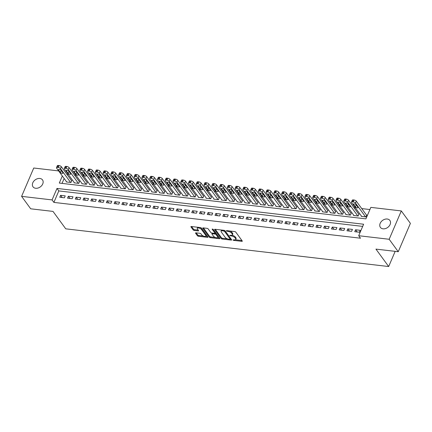 <?xml version="1.0" encoding="UTF-8"?>
<svg xmlns="http://www.w3.org/2000/svg" width="432" height="432" viewBox="0 0 432 432"><rect width="100%" height="100%" fill="white"/><g stroke="black" fill="none" stroke-linecap="round" stroke-linejoin="round"><path stroke-width="0.65" d="M232.945 239.987L233.728 240.392L241.823 241.337A0.902 0.378 -156.8 0 0 242.293 241.202A0.902 0.378 -156.8 0 0 242.228 240.937L235.802 232.141A0.902 0.378 -156.8 0 0 234.679 231.563L226.584 230.618L226.303 230.899L228.134 231.422A2.884 1.21 -156.8 0 1 231.714 233.275L232.249 234.004A2.884 1.21 -156.8 0 1 232.459 234.857A2.884 1.21 -156.8 0 1 230.953 235.283L229.624 235.44L231.455 235.969A2.884 1.21 -156.8 0 1 235.035 237.816L235.57 238.55A2.884 1.21 -156.8 0 1 235.78 239.404A2.884 1.21 -156.8 0 1 234.274 239.83L232.945 239.987M39.868 178.465A5.875 4.352 143.8 0 1 42.509 179.901A5.875 4.352 143.8 0 1 41.758 185.533A5.875 4.352 143.8 0 1 35.662 188.266A5.875 4.352 143.8 0 1 33.021 186.835A5.875 4.352 143.8 0 1 33.772 181.197A5.875 4.352 143.8 0 1 39.868 178.465M387.245 219.019A5.875 4.352 143.8 0 1 389.885 220.455A5.875 4.352 143.8 0 1 389.135 226.093A5.875 4.352 143.8 0 1 383.038 228.825A5.875 4.352 143.8 0 1 380.398 227.389A5.875 4.352 143.8 0 1 381.148 221.751A5.875 4.352 143.8 0 1 387.245 219.019M195.988 232.832A0.902 0.378 -156.8 0 0 195.518 232.967A0.902 0.378 -156.8 0 0 195.583 233.231L197.386 235.699A0.902 0.378 -156.8 0 0 198.504 236.277L207.495 237.33A0.902 0.378 -156.8 0 0 207.965 237.195A0.902 0.378 -156.8 0 0 207.9 236.93L201.474 228.134A0.902 0.378 -156.8 0 0 200.356 227.556L191.365 226.508A0.902 0.378 -156.8 0 0 190.89 226.638A0.902 0.378 -156.8 0 0 190.96 226.908L193.136 229.889A0.902 0.378 -156.8 0 0 194.254 230.467L198.104 230.915A0.902 0.378 -156.8 0 0 198.574 230.78A0.902 0.378 -156.8 0 0 198.509 230.515L197.429 229.036A2.408 1.01 -156.8 0 1 197.251 228.323A2.408 1.01 -156.8 0 1 199.174 228.101A2.408 1.01 -156.8 0 1 201.506 229.511L205.735 235.3A2.408 1.01 -156.8 0 1 205.913 236.012A2.408 1.01 -156.8 0 1 203.99 236.239A2.408 1.01 -156.8 0 1 201.658 234.824L200.956 233.863A0.902 0.378 -156.8 0 0 199.838 233.285L195.988 232.832M62.327 175.981L59.292 183.065L365.915 218.862L370.84 207.376L401.306 210.929L410.4 223.376L398.255 251.716L375.937 249.107L388.67 266.533L65.745 228.83L53.012 211.41L30.694 208.802L21.6 196.355L33.745 168.016L58.633 170.921M398.255 251.716L389.162 239.269L358.69 235.715L363.614 224.224L56.992 188.428L52.067 199.913L21.6 196.355M362.686 226.395L58.811 190.917L53.887 202.403L360.509 238.205L358.69 235.715M53.887 202.403L52.067 199.913M221.081 238.469A0.902 0.378 -156.8 0 0 222.199 239.047L231.19 240.095A0.902 0.378 -156.8 0 0 231.665 239.96A0.902 0.378 -156.8 0 0 231.595 239.695L225.169 230.899A0.902 0.378 -156.8 0 0 224.051 230.321L215.06 229.273A0.902 0.378 -156.8 0 0 214.591 229.408A0.902 0.378 -156.8 0 0 214.655 229.673L221.081 238.469L221.411 237.703A0.902 0.378 -156.8 0 0 222.529 238.28L227.426 238.853M219.343 238.712L210.352 237.665A0.902 0.378 -156.8 0 1 209.234 237.087L202.808 228.29A0.902 0.378 -156.8 0 1 202.743 228.026A0.902 0.378 -156.8 0 1 203.213 227.891L207.058 228.339A0.902 0.378 -156.8 0 1 208.181 228.917L210.784 232.486A0.902 0.378 -156.8 0 0 211.907 233.059L214.456 233.361A0.902 0.378 -156.8 0 0 214.925 233.226A0.902 0.378 -156.8 0 0 214.861 232.961L212.15 229.246L213.214 229.37L219.748 238.313A0.902 0.378 -156.8 0 1 219.818 238.577A0.902 0.378 -156.8 0 1 219.343 238.712L219.602 238.113M66.458 181.634L66.328 181.942L70.983 182.482L71.804 180.571L71.415 180.522M74.218 182.542L74.088 182.844L78.748 183.389L79.569 181.478L79.18 181.429M81.983 183.449L81.853 183.751L86.508 184.297L87.329 182.38L86.94 182.336M89.743 184.351L89.613 184.658L94.273 185.204L95.094 183.287L94.705 183.244M97.508 185.258L97.378 185.566L102.033 186.111L102.854 184.194L102.465 184.151M105.268 186.165L105.138 186.473L109.798 187.013L110.619 185.101L110.23 185.053M113.033 187.072L112.903 187.38L117.558 187.92L118.379 186.008L117.99 185.96M120.798 187.979L120.663 188.282L125.323 188.827L126.144 186.916L125.755 186.867M128.558 188.887L128.428 189.189L133.083 189.734L133.904 187.817L133.515 187.774M136.323 189.788L136.188 190.096L140.848 190.642L141.669 188.725L141.28 188.681M144.083 190.696L143.953 191.003L148.608 191.549L149.429 189.632L149.04 189.589M151.848 191.603L151.713 191.911L156.373 192.451L157.194 190.539L156.805 190.49M159.608 192.51L159.478 192.818L164.133 193.358L164.954 191.446L164.565 191.398M167.373 193.417L167.238 193.72L171.898 194.265L172.719 192.348L172.33 192.305M175.133 194.324L175.003 194.627L179.658 195.172L180.479 193.255L180.09 193.212M182.898 195.226L182.763 195.534L187.423 196.079L188.244 194.162L187.855 194.119M190.658 196.133L190.528 196.441L195.183 196.987L196.004 195.07L195.62 195.026M198.423 197.041L198.288 197.348L202.948 197.888L203.769 195.977L203.38 195.928M206.183 197.948L206.053 198.256L210.708 198.796L211.529 196.884L211.145 196.835M213.948 198.855L213.813 199.157L218.473 199.703L219.294 197.786L218.905 197.743M221.708 199.762L221.578 200.065L226.233 200.61L227.054 198.693L226.67 198.65M229.473 200.664L229.338 200.972L233.998 201.517L234.819 199.6L234.43 199.557M237.233 201.571L237.103 201.879L241.763 202.424L242.579 200.507L242.195 200.464M244.998 202.478L244.868 202.786L249.523 203.326L250.344 201.415L249.955 201.366M252.758 203.386L252.628 203.693L257.288 204.233L258.109 202.322L257.72 202.273M260.523 204.293L260.393 204.595L265.048 205.141L265.869 203.224L265.48 203.18M268.283 205.195L268.153 205.502L272.813 206.048L273.634 204.131L273.245 204.088M276.048 206.102L275.918 206.41L280.573 206.955L281.394 205.038L281.005 204.995M283.808 207.009L283.678 207.317L288.338 207.862L289.159 205.945L288.77 205.902M291.573 207.916L291.443 208.224L296.098 208.764L296.919 206.852L296.53 206.804M299.333 208.823L299.203 209.131L303.863 209.671L304.684 207.76L304.295 207.711M307.098 209.731L306.968 210.033L311.623 210.578L312.444 208.661L312.055 208.618M314.863 210.632L314.728 210.94L319.388 211.486L320.209 209.569L319.82 209.525M322.623 211.54L322.493 211.847L327.148 212.393L327.969 210.476L327.58 210.433M330.388 212.447L330.253 212.755L334.913 213.3L335.734 211.383L335.345 211.34M338.148 213.354L338.018 213.662L342.673 214.202L343.494 212.29L343.105 212.242M345.913 214.261L345.778 214.569L350.438 215.109L351.259 213.197L350.87 213.149M353.673 215.168L353.543 215.471L358.198 216.016L359.019 214.099L358.63 214.056M354.737 231.698L359.397 232.243L360.218 230.326L355.558 229.781L354.737 231.698M346.977 230.791L351.632 231.336L352.453 229.419L347.798 228.879L346.977 230.791M339.212 229.883L343.872 230.429L344.693 228.512L340.033 227.972L339.212 229.883M331.452 228.976L336.107 229.522L336.928 227.61L332.273 227.065L331.452 228.976M323.687 228.074L328.347 228.614L329.168 226.703L324.508 226.157L323.687 228.074M315.927 227.167L320.582 227.707L321.403 225.796L316.748 225.25L315.927 227.167M308.162 226.26L312.822 226.805L313.643 224.888L308.983 224.343L308.162 226.26M300.402 225.353L305.057 225.898L305.878 223.981L301.223 223.441L300.402 225.353M292.637 224.446L297.297 224.991L298.118 223.074L293.458 222.534L292.637 224.446M284.877 223.538L289.532 224.084L290.353 222.172L285.698 221.627L284.877 223.538M277.112 222.637L281.772 223.177L282.593 221.265L277.933 220.72L277.112 222.637M269.352 221.729L274.007 222.275L274.828 220.358L270.173 219.812L269.352 221.729M261.587 220.822L266.247 221.368L267.068 219.451L262.408 218.905L261.587 220.822M253.827 219.915L258.482 220.46L259.303 218.543L254.648 218.003L253.827 219.915M246.062 219.008L250.722 219.553L251.543 217.636L246.883 217.096L246.062 219.008M238.302 218.101L242.957 218.646L243.778 216.734L239.123 216.189L238.302 218.101M230.537 217.199L235.197 217.739L236.018 215.827L231.358 215.282L230.537 217.199M222.777 216.292L227.432 216.837L228.253 214.92L223.598 214.375L222.777 216.292M215.012 215.384L219.672 215.93L220.493 214.013L215.833 213.467L215.012 215.384M207.252 214.477L211.907 215.023L212.728 213.106L208.073 212.566L207.252 214.477M199.487 213.57L204.147 214.115L204.968 212.198L200.308 211.658L199.487 213.57M191.727 212.663L196.382 213.208L197.203 211.297L192.548 210.751L191.727 212.663M183.962 211.761L188.622 212.301L189.443 210.389L184.783 209.844L183.962 211.761M176.202 210.854L180.857 211.399L181.678 209.482L177.023 208.937L176.202 210.854M168.437 209.947L173.097 210.492L173.912 208.575L169.258 208.03L168.437 209.947M160.672 209.039L165.332 209.585L166.153 207.668L161.492 207.128L160.672 209.039M152.912 208.132L157.567 208.678L158.387 206.761L153.733 206.221L152.912 208.132M145.147 207.23L149.807 207.77L150.628 205.859L145.967 205.313L145.147 207.23M137.387 206.323L142.042 206.863L142.862 204.952L138.208 204.406L137.387 206.323M129.622 205.416L134.282 205.961L135.103 204.044L130.442 203.499L129.622 205.416M121.862 204.509L126.517 205.054L127.337 203.137L122.683 202.592L121.862 204.509M114.097 203.602L118.757 204.147L119.578 202.23L114.917 201.69L114.097 203.602M106.337 202.694L110.992 203.24L111.812 201.323L107.158 200.783L106.337 202.694M98.572 201.793L103.232 202.333L104.053 200.421L99.392 199.876L98.572 201.793M90.812 200.885L95.467 201.425L96.287 199.514L91.633 198.968L90.812 200.885M83.047 199.978L87.707 200.524L88.528 198.607L83.867 198.061L83.047 199.978M75.287 199.071L79.942 199.616L80.762 197.699L76.108 197.154L75.287 199.071M67.522 198.164L72.182 198.709L73.003 196.792L68.342 196.252L67.522 198.164M65.237 195.885L60.583 195.345L59.762 197.257L64.417 197.802L65.237 195.885M369.911 209.542L361.735 208.586M355.428 207.851L353.975 207.684M347.668 206.944L346.21 206.777M339.903 206.037L338.45 205.87M332.143 205.135L330.685 204.962M324.378 204.228L322.925 204.055M316.618 203.321L315.16 203.148M308.853 202.414L307.4 202.246M301.088 201.506L299.635 201.339M293.328 200.599L291.875 200.432M285.563 199.697L284.11 199.525M277.803 198.79L276.35 198.617M270.038 197.883L268.585 197.71M262.278 196.976L260.825 196.808M254.513 196.069L253.06 195.901M246.753 195.161L245.3 194.994M238.988 194.26L237.535 194.087M231.228 193.352L229.77 193.18M223.463 192.445L222.01 192.272M215.703 191.538L214.245 191.371M207.938 190.631L206.485 190.463M200.178 189.724L198.72 189.556M192.413 188.822L190.96 188.649M184.653 187.915L183.195 187.742M176.888 187.007L175.435 186.835M169.128 186.1L167.67 185.933M161.363 185.193L159.91 185.026M153.603 184.286L152.145 184.118M145.838 183.384L144.385 183.211M138.078 182.477L136.62 182.304M130.313 181.57L128.86 181.397M122.553 180.662L121.095 180.495M114.788 179.755L113.335 179.588M107.023 178.848L105.57 178.681M99.263 177.946L97.81 177.773M91.498 177.039L90.045 176.866M83.738 176.132L82.285 175.959M75.973 175.225L74.52 175.057M68.213 174.317L66.76 174.15M64.147 178.47L62.041 183.384M361.438 216.07L361.303 216.378L365.963 216.923L366.784 215.006L366.395 214.963M388.67 266.533L395.172 251.354M401.306 210.929L389.162 239.269M58.811 190.917L56.992 188.428M355.558 229.781L357.167 231.979M347.798 228.879L349.402 231.077M340.033 227.972L341.642 230.17M332.273 227.065L333.877 229.262M324.508 226.157L326.117 228.355M316.748 225.25L318.352 227.448M308.983 224.343L310.592 226.541M301.223 223.441L302.827 225.639M293.458 222.534L295.067 224.732M285.698 221.627L287.302 223.825M277.933 220.72L279.542 222.917M270.173 219.812L271.777 222.01M262.408 218.905L264.017 221.103M254.648 218.003L256.252 220.201M246.883 217.096L248.492 219.294M239.123 216.189L240.727 218.387M231.358 215.282L232.967 217.48M223.598 214.375L225.202 216.572M215.833 213.467L217.442 215.665M208.073 212.566L209.677 214.763M200.308 211.658L201.917 213.856M192.548 210.751L194.152 212.949M184.783 209.844L186.386 212.042M177.023 208.937L178.627 211.135M169.258 208.03L170.861 210.227M161.492 207.128L163.102 209.326M153.733 206.221L155.336 208.418M145.967 205.313L147.577 207.511M138.208 204.406L139.811 206.604M130.442 203.499L132.052 205.697M122.683 202.592L124.286 204.79M114.917 201.69L116.527 203.888M107.158 200.783L108.761 202.981M99.392 199.876L101.002 202.073M91.633 198.968L93.236 201.166M83.867 198.061L85.477 200.259M76.108 197.154L77.711 199.352M68.342 196.252L69.952 198.45M60.583 195.345L62.186 197.543M235.78 239.404L236.11 238.637A2.884 1.21 -156.8 0 0 235.899 237.784L235.57 238.55M231.979 235.229A2.884 1.21 -156.8 0 1 235.364 237.049L235.899 237.784M232.459 234.857L232.789 234.09A2.884 1.21 -156.8 0 0 232.578 233.242L232.249 234.004M229.781 230.99A2.884 1.21 -156.8 0 1 232.043 232.508L232.578 233.242M235.31 239.771L241.942 240.548M215.271 229.295L221.411 237.703M230.202 239.177L231.314 239.306M229.856 239.312L230.137 239.036L224.494 231.314L222.61 230.78A2.884 1.21 -156.8 0 0 221.103 231.206A2.884 1.21 -156.8 0 0 221.314 232.06L225.169 237.335A2.884 1.21 -156.8 0 0 228.749 239.182L229.856 239.312M230.186 239.22L230.515 238.453L230.137 239.036M224.899 230.65L230.467 238.27M221.897 230.072A2.884 1.21 -156.8 0 0 221.427 230.44L221.103 231.206M219.461 237.924L217.366 237.676M215.352 237.443L210.681 236.898L210.352 237.665M203.423 227.912L209.563 236.32A0.902 0.378 -156.8 0 0 210.681 236.898M212.657 233.15L212.404 233.744A0.902 0.378 -156.8 0 0 211.934 233.879A0.902 0.378 -156.8 0 0 211.999 234.144L213.489 236.185A2.408 1.01 -156.8 0 0 215.822 237.595A2.408 1.01 -156.8 0 0 217.744 237.373L218.074 236.606A2.408 1.01 -156.8 0 0 217.895 235.894L216.405 233.852A0.902 0.378 -156.8 0 0 215.287 233.28L214.925 233.237L215.255 232.459A0.902 0.378 -156.8 0 0 215.19 232.195L212.976 229.165M217.744 237.373A2.408 1.01 -156.8 0 0 217.566 236.66L216.076 234.619A0.902 0.378 -156.8 0 0 214.958 234.041L212.404 233.744M212.263 233.102A0.902 0.378 -156.8 0 0 212.263 233.113L211.934 233.879M205.913 236.012L206.242 235.246A2.408 1.01 -156.8 0 0 206.064 234.538L205.735 235.3M200.054 227.524A2.408 1.01 -156.8 0 1 201.83 228.744L206.064 234.538M197.91 227.27A2.408 1.01 -156.8 0 0 197.581 227.556L197.251 228.323M191.57 226.53L193.466 229.122A0.902 0.378 -156.8 0 0 194.584 229.7L198.223 230.121M196.198 232.859L197.716 234.938A0.902 0.378 -156.8 0 0 198.833 235.516L203.44 236.05M205.583 236.299L207.614 236.536M366.655 215.314L356.319 201.172A1.836 0.772 23.2 0 0 354.04 199.994L353.263 199.908A1.836 0.772 23.2 0 0 352.301 200.178L351.481 202.095A1.836 0.772 -156.8 0 0 351.616 202.635L361.692 216.427M351.481 202.095A1.836 0.772 -156.8 0 1 352.442 201.82L353.219 201.911A1.836 0.772 -156.8 0 1 355.498 203.089L365.575 216.875M355.876 204.552L356.189 204.984A1.469 0.616 -156.8 0 0 356.422 205.227M353.624 204.509L355.369 206.896A1.469 0.616 -156.8 0 0 356.789 207.76A1.469 0.616 -156.8 0 0 357.961 207.619A1.469 0.616 -156.8 0 0 357.853 207.187L356.108 204.8A1.469 0.616 -156.8 0 0 354.688 203.936A1.469 0.616 -156.8 0 0 353.516 204.077A1.469 0.616 -156.8 0 0 353.624 204.509L353.905 203.855M358.889 214.407L348.554 200.264A1.836 0.772 23.2 0 0 346.275 199.093L345.497 199.001A1.836 0.772 23.2 0 0 344.542 199.271L343.721 201.188A1.836 0.772 -156.8 0 0 343.856 201.728L353.932 215.519M343.721 201.188A1.836 0.772 -156.8 0 1 344.677 200.912L345.454 201.004A1.836 0.772 -156.8 0 1 347.733 202.181L357.809 215.973M348.116 203.645L348.43 204.077A1.469 0.616 -156.8 0 0 348.662 204.32M345.865 203.602L347.609 205.994A1.469 0.616 -156.8 0 0 349.029 206.852A1.469 0.616 -156.8 0 0 350.201 206.717A1.469 0.616 -156.8 0 0 350.093 206.28L348.349 203.893A1.469 0.616 -156.8 0 0 346.928 203.035A1.469 0.616 -156.8 0 0 345.757 203.17A1.469 0.616 -156.8 0 0 345.865 203.602L346.145 202.948M351.124 213.5L340.794 199.363A1.836 0.772 23.2 0 0 338.515 198.185L337.738 198.094A1.836 0.772 23.2 0 0 336.776 198.364L335.956 200.281A1.836 0.772 -156.8 0 0 336.091 200.821L346.167 214.612M335.956 200.281A1.836 0.772 -156.8 0 1 336.917 200.011L337.694 200.097A1.836 0.772 -156.8 0 1 339.973 201.274L350.05 215.066M340.351 202.743L340.664 203.17A1.469 0.616 -156.8 0 0 340.897 203.418M338.099 202.694L339.844 205.087A1.469 0.616 -156.8 0 0 341.264 205.945A1.469 0.616 -156.8 0 0 342.436 205.81A1.469 0.616 -156.8 0 0 342.328 205.378L340.583 202.986A1.469 0.616 -156.8 0 0 339.163 202.127A1.469 0.616 -156.8 0 0 337.991 202.262A1.469 0.616 -156.8 0 0 338.099 202.694L338.38 202.041M343.364 212.598L333.029 198.455A1.836 0.772 23.2 0 0 330.75 197.278L329.972 197.186A1.836 0.772 23.2 0 0 329.017 197.462L328.196 199.373A1.836 0.772 -156.8 0 0 328.331 199.919L338.407 213.705M328.196 199.373A1.836 0.772 -156.8 0 1 329.152 199.103L329.929 199.19A1.836 0.772 -156.8 0 1 332.208 200.367L342.284 214.159M332.591 201.836L332.905 202.262A1.469 0.616 -156.8 0 0 333.137 202.511M330.34 201.787L332.084 204.179A1.469 0.616 -156.8 0 0 333.504 205.038A1.469 0.616 -156.8 0 0 334.676 204.903A1.469 0.616 -156.8 0 0 334.568 204.471L332.824 202.079A1.469 0.616 -156.8 0 0 331.403 201.22A1.469 0.616 -156.8 0 0 330.232 201.355A1.469 0.616 -156.8 0 0 330.34 201.787L330.615 201.134M335.599 211.691L325.269 197.548A1.836 0.772 23.2 0 0 322.99 196.371L322.213 196.279A1.836 0.772 23.2 0 0 321.251 196.555L320.431 198.466A1.836 0.772 -156.8 0 0 320.566 199.012L330.642 212.798M320.431 198.466A1.836 0.772 -156.8 0 1 321.392 198.196L322.169 198.288A1.836 0.772 -156.8 0 1 324.448 199.465L334.525 213.251M324.826 200.929L325.139 201.361A1.469 0.616 -156.8 0 0 325.372 201.604M322.574 200.885L324.319 203.272A1.469 0.616 -156.8 0 0 325.739 204.131A1.469 0.616 -156.8 0 0 326.911 203.996A1.469 0.616 -156.8 0 0 326.803 203.564L325.058 201.172A1.469 0.616 -156.8 0 0 323.638 200.313A1.469 0.616 -156.8 0 0 322.466 200.448A1.469 0.616 -156.8 0 0 322.574 200.885L322.855 200.227M327.839 210.784L317.504 196.641A1.836 0.772 23.2 0 0 315.225 195.464L314.447 195.372A1.836 0.772 23.2 0 0 313.492 195.647L312.671 197.559A1.836 0.772 -156.8 0 0 312.806 198.104L322.882 211.891M312.671 197.559A1.836 0.772 -156.8 0 1 313.627 197.289L314.404 197.381A1.836 0.772 -156.8 0 1 316.683 198.558L326.759 212.344M317.066 200.021L317.38 200.453A1.469 0.616 -156.8 0 0 317.612 200.696M314.815 199.978L316.559 202.365A1.469 0.616 -156.8 0 0 317.979 203.229A1.469 0.616 -156.8 0 0 319.151 203.089A1.469 0.616 -156.8 0 0 319.043 202.657L317.299 200.27A1.469 0.616 -156.8 0 0 315.878 199.406A1.469 0.616 -156.8 0 0 314.707 199.546A1.469 0.616 -156.8 0 0 314.815 199.978L315.09 199.325M320.074 209.876L309.744 195.734A1.836 0.772 23.2 0 0 307.465 194.557L306.688 194.47A1.836 0.772 23.2 0 0 305.726 194.74L304.906 196.657A1.836 0.772 -156.8 0 0 305.041 197.197L315.117 210.989M304.906 196.657A1.836 0.772 -156.8 0 1 305.867 196.382L306.644 196.474A1.836 0.772 -156.8 0 1 308.923 197.651L319 211.442M309.301 199.114L309.614 199.546A1.469 0.616 -156.8 0 0 309.847 199.789M307.049 199.071L308.794 201.458A1.469 0.616 -156.8 0 0 310.214 202.322A1.469 0.616 -156.8 0 0 311.386 202.181A1.469 0.616 -156.8 0 0 311.278 201.749L309.533 199.363A1.469 0.616 -156.8 0 0 308.113 198.499A1.469 0.616 -156.8 0 0 306.941 198.639A1.469 0.616 -156.8 0 0 307.049 199.071L307.33 198.418M312.314 208.969L301.979 194.832A1.836 0.772 23.2 0 0 299.7 193.655L298.922 193.563A1.836 0.772 23.2 0 0 297.967 193.833L297.146 195.75A1.836 0.772 -156.8 0 0 297.281 196.29L307.357 210.082M297.146 195.75A1.836 0.772 -156.8 0 1 298.102 195.475L298.879 195.566A1.836 0.772 -156.8 0 1 301.158 196.744L311.234 210.535M301.541 198.207L301.855 198.639A1.469 0.616 -156.8 0 0 302.087 198.882M299.284 198.164L301.034 200.556A1.469 0.616 -156.8 0 0 302.454 201.415A1.469 0.616 -156.8 0 0 303.626 201.28A1.469 0.616 -156.8 0 0 303.518 200.842L301.768 198.455A1.469 0.616 -156.8 0 0 300.353 197.597A1.469 0.616 -156.8 0 0 299.176 197.732A1.469 0.616 -156.8 0 0 299.284 198.164L299.565 197.51M304.549 208.062L294.219 193.925A1.836 0.772 23.2 0 0 291.94 192.748L291.163 192.656A1.836 0.772 23.2 0 0 290.201 192.926L289.381 194.843A1.836 0.772 -156.8 0 0 289.516 195.383L299.592 209.174M289.381 194.843A1.836 0.772 -156.8 0 1 290.342 194.573L291.119 194.659A1.836 0.772 -156.8 0 1 293.398 195.836L303.475 209.628M293.776 197.305L294.089 197.732A1.469 0.616 -156.8 0 0 294.322 197.98M291.524 197.257L293.269 199.649A1.469 0.616 -156.8 0 0 294.689 200.507A1.469 0.616 -156.8 0 0 295.861 200.372A1.469 0.616 -156.8 0 0 295.753 199.94L294.008 197.548A1.469 0.616 -156.8 0 0 292.588 196.69A1.469 0.616 -156.8 0 0 291.416 196.825A1.469 0.616 -156.8 0 0 291.524 197.257L291.805 196.603M296.789 207.16L286.454 193.018A1.836 0.772 23.2 0 0 284.175 191.84L283.397 191.749A1.836 0.772 23.2 0 0 282.442 192.024L281.621 193.936A1.836 0.772 -156.8 0 0 281.756 194.481L291.832 208.267M281.621 193.936A1.836 0.772 -156.8 0 1 282.577 193.666L283.354 193.757A1.836 0.772 -156.8 0 1 285.633 194.929L295.709 208.721M286.016 196.398L286.33 196.825A1.469 0.616 -156.8 0 0 286.562 197.073M283.759 196.355L285.509 198.742A1.469 0.616 -156.8 0 0 286.929 199.6A1.469 0.616 -156.8 0 0 288.101 199.465A1.469 0.616 -156.8 0 0 287.993 199.033L286.243 196.641A1.469 0.616 -156.8 0 0 284.823 195.782A1.469 0.616 -156.8 0 0 283.651 195.917A1.469 0.616 -156.8 0 0 283.759 196.355L284.04 195.696M289.024 206.253L278.694 192.11A1.836 0.772 23.2 0 0 276.415 190.933L275.638 190.841A1.836 0.772 23.2 0 0 274.676 191.117L273.856 193.028A1.836 0.772 -156.8 0 0 273.991 193.574L284.067 207.36M273.856 193.028A1.836 0.772 -156.8 0 1 274.817 192.758L275.594 192.85A1.836 0.772 -156.8 0 1 277.873 194.027L287.95 207.814M278.251 195.491L278.564 195.923A1.469 0.616 -156.8 0 0 278.797 196.166M275.999 195.448L277.744 197.834A1.469 0.616 -156.8 0 0 279.164 198.693A1.469 0.616 -156.8 0 0 280.336 198.558A1.469 0.616 -156.8 0 0 280.228 198.126L278.483 195.734A1.469 0.616 -156.8 0 0 277.063 194.875A1.469 0.616 -156.8 0 0 275.891 195.01A1.469 0.616 -156.8 0 0 275.999 195.448L276.28 194.789M281.264 205.346L270.929 191.203A1.836 0.772 23.2 0 0 268.65 190.026L267.872 189.934A1.836 0.772 23.2 0 0 266.911 190.21L266.096 192.121A1.836 0.772 -156.8 0 0 266.231 192.667L276.302 206.453M266.096 192.121A1.836 0.772 -156.8 0 1 267.052 191.851L267.829 191.943A1.836 0.772 -156.8 0 1 270.108 193.12L280.184 206.906M270.491 194.584L270.805 195.016A1.469 0.616 -156.8 0 0 271.037 195.259M268.234 194.54L269.984 196.927A1.469 0.616 -156.8 0 0 271.404 197.791A1.469 0.616 -156.8 0 0 272.576 197.651A1.469 0.616 -156.8 0 0 272.468 197.219L270.718 194.832A1.469 0.616 -156.8 0 0 269.298 193.968A1.469 0.616 -156.8 0 0 268.126 194.108A1.469 0.616 -156.8 0 0 268.234 194.54L268.515 193.887M273.499 204.439L263.169 190.296A1.836 0.772 23.2 0 0 260.885 189.119L260.113 189.032A1.836 0.772 23.2 0 0 259.151 189.302L258.331 191.219A1.836 0.772 -156.8 0 0 258.466 191.759L268.542 205.551M258.331 191.219A1.836 0.772 -156.8 0 1 259.292 190.944L260.069 191.036A1.836 0.772 -156.8 0 1 262.348 192.213L272.425 206.005M262.726 193.676L263.039 194.108A1.469 0.616 -156.8 0 0 263.272 194.351M260.474 193.633L262.219 196.025A1.469 0.616 -156.8 0 0 263.639 196.884A1.469 0.616 -156.8 0 0 264.811 196.749A1.469 0.616 -156.8 0 0 264.703 196.312L262.958 193.925A1.469 0.616 -156.8 0 0 261.538 193.061A1.469 0.616 -156.8 0 0 260.366 193.201A1.469 0.616 -156.8 0 0 260.474 193.633L260.755 192.98M265.739 203.531L255.404 189.394A1.836 0.772 23.2 0 0 253.125 188.217L252.347 188.125A1.836 0.772 23.2 0 0 251.386 188.395L250.565 190.312A1.836 0.772 -156.8 0 0 250.7 190.852L260.777 204.644M250.565 190.312A1.836 0.772 -156.8 0 1 251.527 190.037L252.304 190.129A1.836 0.772 -156.8 0 1 254.583 191.306L264.659 205.097M254.961 192.769L255.28 193.201A1.469 0.616 -156.8 0 0 255.512 193.444M252.709 192.726L254.459 195.118A1.469 0.616 -156.8 0 0 255.879 195.977A1.469 0.616 -156.8 0 0 257.051 195.842A1.469 0.616 -156.8 0 0 256.943 195.404L255.193 193.018A1.469 0.616 -156.8 0 0 253.773 192.159A1.469 0.616 -156.8 0 0 252.601 192.294A1.469 0.616 -156.8 0 0 252.709 192.726L252.99 192.073M257.974 202.624L247.644 188.487A1.836 0.772 23.2 0 0 245.36 187.31L244.588 187.218A1.836 0.772 23.2 0 0 243.626 187.488L242.806 189.405A1.836 0.772 -156.8 0 0 242.941 189.945L253.017 203.737M242.806 189.405A1.836 0.772 -156.8 0 1 243.767 189.135L244.539 189.221A1.836 0.772 -156.8 0 1 246.823 190.399L256.9 204.19M247.201 191.867L247.514 192.294A1.469 0.616 -156.8 0 0 247.747 192.542M244.949 191.819L246.694 194.211A1.469 0.616 -156.8 0 0 248.114 195.07A1.469 0.616 -156.8 0 0 249.286 194.935A1.469 0.616 -156.8 0 0 249.178 194.503L247.433 192.11A1.469 0.616 -156.8 0 0 246.013 191.252A1.469 0.616 -156.8 0 0 244.841 191.387A1.469 0.616 -156.8 0 0 244.949 191.819L245.23 191.165M250.214 201.722L239.879 187.58A1.836 0.772 23.2 0 0 237.6 186.403L236.822 186.311A1.836 0.772 23.2 0 0 235.861 186.586L235.04 188.498A1.836 0.772 -156.8 0 0 235.175 189.043L245.252 202.829M235.04 188.498A1.836 0.772 -156.8 0 1 236.002 188.228L236.779 188.32A1.836 0.772 -156.8 0 1 239.058 189.491L249.134 203.283M239.436 190.96L239.755 191.387A1.469 0.616 -156.8 0 0 239.981 191.635M237.184 190.917L238.934 193.304A1.469 0.616 -156.8 0 0 240.354 194.162A1.469 0.616 -156.8 0 0 241.526 194.027A1.469 0.616 -156.8 0 0 241.418 193.595L239.668 191.203A1.469 0.616 -156.8 0 0 238.248 190.345A1.469 0.616 -156.8 0 0 237.076 190.48A1.469 0.616 -156.8 0 0 237.184 190.917L237.465 190.258M242.449 200.815L232.119 186.673A1.836 0.772 23.2 0 0 229.835 185.495L229.063 185.404A1.836 0.772 23.2 0 0 228.101 185.679L227.281 187.591A1.836 0.772 -156.8 0 0 227.416 188.136L237.492 201.922M227.281 187.591A1.836 0.772 -156.8 0 1 228.242 187.321L229.014 187.412A1.836 0.772 -156.8 0 1 231.298 188.59L241.375 202.376M231.676 190.053L231.989 190.485A1.469 0.616 -156.8 0 0 232.222 190.728M229.424 190.01L231.169 192.397A1.469 0.616 -156.8 0 0 232.589 193.255A1.469 0.616 -156.8 0 0 233.761 193.12A1.469 0.616 -156.8 0 0 233.653 192.688L231.908 190.296A1.469 0.616 -156.8 0 0 230.488 189.437A1.469 0.616 -156.8 0 0 229.316 189.572A1.469 0.616 -156.8 0 0 229.424 190.01L229.705 189.351M234.689 199.908L224.354 185.765A1.836 0.772 23.2 0 0 222.075 184.588L221.297 184.496A1.836 0.772 23.2 0 0 220.336 184.772L219.515 186.689A1.836 0.772 -156.8 0 0 219.65 187.229L229.727 201.015M219.515 186.689A1.836 0.772 -156.8 0 1 220.477 186.413L221.254 186.505A1.836 0.772 -156.8 0 1 223.533 187.682L233.609 201.469M223.911 189.146L224.23 189.578A1.469 0.616 -156.8 0 0 224.456 189.821M221.659 189.103L223.409 191.489A1.469 0.616 -156.8 0 0 224.829 192.353A1.469 0.616 -156.8 0 0 226.001 192.213A1.469 0.616 -156.8 0 0 225.893 191.781L224.143 189.394A1.469 0.616 -156.8 0 0 222.723 188.53A1.469 0.616 -156.8 0 0 221.551 188.671A1.469 0.616 -156.8 0 0 221.659 189.103L221.94 188.449M226.924 199.001L216.594 184.858A1.836 0.772 23.2 0 0 214.31 183.681L213.538 183.595A1.836 0.772 23.2 0 0 212.576 183.865L211.756 185.782A1.836 0.772 -156.8 0 0 211.891 186.322L221.967 200.113M211.756 185.782A1.836 0.772 -156.8 0 1 212.717 185.506L213.489 185.598A1.836 0.772 -156.8 0 1 215.773 186.775L225.85 200.567M216.151 188.239L216.464 188.671A1.469 0.616 -156.8 0 0 216.697 188.914M213.899 188.195L215.644 190.588A1.469 0.616 -156.8 0 0 217.064 191.446A1.469 0.616 -156.8 0 0 218.236 191.311A1.469 0.616 -156.8 0 0 218.128 190.874L216.383 188.487A1.469 0.616 -156.8 0 0 214.963 187.623A1.469 0.616 -156.8 0 0 213.791 187.763A1.469 0.616 -156.8 0 0 213.899 188.195L214.18 187.542M219.164 198.094L208.829 183.956A1.836 0.772 23.2 0 0 206.55 182.779L205.772 182.687A1.836 0.772 23.2 0 0 204.811 182.957L203.99 184.874A1.836 0.772 -156.8 0 0 204.125 185.414L214.202 199.206M203.99 184.874A1.836 0.772 -156.8 0 1 204.952 184.599L205.729 184.691A1.836 0.772 -156.8 0 1 208.008 185.868L218.084 199.66M208.386 187.331L208.705 187.763A1.469 0.616 -156.8 0 0 208.931 188.012M206.134 187.288L207.884 189.68A1.469 0.616 -156.8 0 0 209.304 190.539A1.469 0.616 -156.8 0 0 210.476 190.404A1.469 0.616 -156.8 0 0 210.368 189.967L208.618 187.58A1.469 0.616 -156.8 0 0 207.198 186.721A1.469 0.616 -156.8 0 0 206.026 186.856A1.469 0.616 -156.8 0 0 206.134 187.288L206.415 186.635M211.399 197.186L201.069 183.049A1.836 0.772 23.2 0 0 198.785 181.872L198.013 181.78A1.836 0.772 23.2 0 0 197.051 182.05L196.231 183.967A1.836 0.772 -156.8 0 0 196.366 184.507L206.442 198.299M196.231 183.967A1.836 0.772 -156.8 0 1 197.192 183.697L197.964 183.784A1.836 0.772 -156.8 0 1 200.248 184.961L210.325 198.752M200.626 186.43L200.939 186.856A1.469 0.616 -156.8 0 0 201.172 187.105M198.374 186.381L200.119 188.773A1.469 0.616 -156.8 0 0 201.539 189.632A1.469 0.616 -156.8 0 0 202.711 189.497A1.469 0.616 -156.8 0 0 202.603 189.065L200.858 186.673A1.469 0.616 -156.8 0 0 199.438 185.814A1.469 0.616 -156.8 0 0 198.266 185.949A1.469 0.616 -156.8 0 0 198.374 186.381L198.655 185.728M203.639 196.285L193.304 182.142A1.836 0.772 23.2 0 0 191.025 180.965L190.247 180.873A1.836 0.772 23.2 0 0 189.286 181.148L188.465 183.06A1.836 0.772 -156.8 0 0 188.6 183.605L198.677 197.392M188.465 183.06A1.836 0.772 -156.8 0 1 189.427 182.79L190.204 182.882A1.836 0.772 -156.8 0 1 192.483 184.054L202.559 197.845M192.861 185.522L193.18 185.949A1.469 0.616 -156.8 0 0 193.406 186.197M190.609 185.479L192.359 187.866A1.469 0.616 -156.8 0 0 193.779 188.725A1.469 0.616 -156.8 0 0 194.951 188.59A1.469 0.616 -156.8 0 0 194.843 188.158L193.093 185.765A1.469 0.616 -156.8 0 0 191.673 184.907A1.469 0.616 -156.8 0 0 190.501 185.042A1.469 0.616 -156.8 0 0 190.609 185.479L190.89 184.82M195.874 195.377L185.544 181.235A1.836 0.772 23.2 0 0 183.26 180.058L182.488 179.966A1.836 0.772 23.2 0 0 181.526 180.241L180.706 182.153A1.836 0.772 -156.8 0 0 180.841 182.698L190.917 196.484M180.706 182.153A1.836 0.772 -156.8 0 1 181.667 181.883L182.439 181.975A1.836 0.772 -156.8 0 1 184.723 183.152L194.8 196.938M185.101 184.615L185.414 185.047A1.469 0.616 -156.8 0 0 185.647 185.29M182.849 184.572L184.594 186.959A1.469 0.616 -156.8 0 0 186.014 187.817A1.469 0.616 -156.8 0 0 187.186 187.682A1.469 0.616 -156.8 0 0 187.078 187.25L185.333 184.858A1.469 0.616 -156.8 0 0 183.913 184A1.469 0.616 -156.8 0 0 182.741 184.135A1.469 0.616 -156.8 0 0 182.849 184.572L183.13 183.913M188.114 194.47L177.779 180.328A1.836 0.772 23.2 0 0 175.5 179.15L174.722 179.059A1.836 0.772 23.2 0 0 173.761 179.334L172.94 181.251A1.836 0.772 -156.8 0 0 173.075 181.791L183.152 195.577M172.94 181.251A1.836 0.772 -156.8 0 1 173.902 180.976L174.679 181.067A1.836 0.772 -156.8 0 1 176.958 182.245L187.034 196.031M177.336 183.708L177.649 184.14A1.469 0.616 -156.8 0 0 177.881 184.383M175.084 183.665L176.828 186.052A1.469 0.616 -156.8 0 0 178.249 186.916A1.469 0.616 -156.8 0 0 179.42 186.775A1.469 0.616 -156.8 0 0 179.312 186.343L177.568 183.956A1.469 0.616 -156.8 0 0 176.148 183.092A1.469 0.616 -156.8 0 0 174.976 183.233A1.469 0.616 -156.8 0 0 175.084 183.665L175.365 183.011M180.349 193.563L170.014 179.42A1.836 0.772 23.2 0 0 167.735 178.243L166.957 178.157A1.836 0.772 23.2 0 0 166.001 178.427L165.181 180.344A1.836 0.772 -156.8 0 0 165.316 180.884L175.392 194.675M165.181 180.344A1.836 0.772 -156.8 0 1 166.142 180.068L166.914 180.16A1.836 0.772 -156.8 0 1 169.193 181.337L179.269 195.129M169.576 182.801L169.889 183.233A1.469 0.616 -156.8 0 0 170.122 183.476M167.324 182.758L169.069 185.15A1.469 0.616 -156.8 0 0 170.489 186.008A1.469 0.616 -156.8 0 0 171.661 185.873A1.469 0.616 -156.8 0 0 171.553 185.436L169.808 183.049A1.469 0.616 -156.8 0 0 168.388 182.185A1.469 0.616 -156.8 0 0 167.216 182.326A1.469 0.616 -156.8 0 0 167.324 182.758L167.605 182.104M172.589 192.656L162.254 178.519A1.836 0.772 23.2 0 0 159.975 177.341L159.197 177.25A1.836 0.772 23.2 0 0 158.236 177.52L157.415 179.437A1.836 0.772 -156.8 0 0 157.55 179.977L167.627 193.768M157.415 179.437A1.836 0.772 -156.8 0 1 158.377 179.161L159.154 179.253A1.836 0.772 -156.8 0 1 161.433 180.43L171.509 194.222M161.811 181.894L162.124 182.326A1.469 0.616 -156.8 0 0 162.356 182.574M159.559 181.85L161.303 184.243A1.469 0.616 -156.8 0 0 162.724 185.101A1.469 0.616 -156.8 0 0 163.895 184.966A1.469 0.616 -156.8 0 0 163.787 184.529L162.043 182.142A1.469 0.616 -156.8 0 0 160.623 181.283A1.469 0.616 -156.8 0 0 159.451 181.418A1.469 0.616 -156.8 0 0 159.559 181.85L159.84 181.197M164.824 191.749L154.489 177.611A1.836 0.772 23.2 0 0 152.21 176.434L151.432 176.342A1.836 0.772 23.2 0 0 150.476 176.612L149.656 178.529A1.836 0.772 -156.8 0 0 149.791 179.069L159.867 192.861M149.656 178.529A1.836 0.772 -156.8 0 1 150.611 178.259L151.389 178.346A1.836 0.772 -156.8 0 1 153.668 179.523L163.744 193.315M154.051 180.992L154.364 181.418A1.469 0.616 -156.8 0 0 154.597 181.667M151.799 180.943L153.544 183.335A1.469 0.616 -156.8 0 0 154.964 184.194A1.469 0.616 -156.8 0 0 156.136 184.059A1.469 0.616 -156.8 0 0 156.028 183.627L154.283 181.235A1.469 0.616 -156.8 0 0 152.863 180.376A1.469 0.616 -156.8 0 0 151.691 180.511A1.469 0.616 -156.8 0 0 151.799 180.943L152.08 180.29M157.059 190.847L146.729 176.704A1.836 0.772 23.2 0 0 144.45 175.527L143.672 175.435A1.836 0.772 23.2 0 0 142.711 175.711L141.89 177.622A1.836 0.772 -156.8 0 0 142.025 178.168L152.102 191.954M141.89 177.622A1.836 0.772 -156.8 0 1 142.852 177.352L143.629 177.444A1.836 0.772 -156.8 0 1 145.908 178.616L155.984 192.407M146.286 180.085L146.599 180.511A1.469 0.616 -156.8 0 0 146.831 180.76M144.034 180.041L145.778 182.428A1.469 0.616 -156.8 0 0 147.199 183.287A1.469 0.616 -156.8 0 0 148.37 183.152A1.469 0.616 -156.8 0 0 148.262 182.72L146.518 180.328A1.469 0.616 -156.8 0 0 145.098 179.469A1.469 0.616 -156.8 0 0 143.926 179.604A1.469 0.616 -156.8 0 0 144.034 180.041L144.315 179.383M149.299 189.94L138.964 175.797A1.836 0.772 23.2 0 0 136.685 174.62L135.907 174.528A1.836 0.772 23.2 0 0 134.951 174.803L134.131 176.715A1.836 0.772 -156.8 0 0 134.266 177.26L144.342 191.047M134.131 176.715A1.836 0.772 -156.8 0 1 135.086 176.445L135.864 176.537A1.836 0.772 -156.8 0 1 138.143 177.714L148.219 191.5M138.526 179.177L138.839 179.609A1.469 0.616 -156.8 0 0 139.072 179.852M136.274 179.134L138.019 181.521A1.469 0.616 -156.8 0 0 139.439 182.38A1.469 0.616 -156.8 0 0 140.611 182.245A1.469 0.616 -156.8 0 0 140.503 181.813L138.758 179.42A1.469 0.616 -156.8 0 0 137.338 178.562A1.469 0.616 -156.8 0 0 136.166 178.697A1.469 0.616 -156.8 0 0 136.274 179.134L136.55 178.481M141.534 189.032L131.204 174.89A1.836 0.772 23.2 0 0 128.925 173.713L128.147 173.621A1.836 0.772 23.2 0 0 127.186 173.896L126.365 175.813A1.836 0.772 -156.8 0 0 126.5 176.353L136.577 190.139M126.365 175.813A1.836 0.772 -156.8 0 1 127.327 175.538L128.104 175.63A1.836 0.772 -156.8 0 1 130.383 176.807L140.459 190.593M130.761 178.27L131.074 178.702A1.469 0.616 -156.8 0 0 131.306 178.945M128.509 178.227L130.253 180.614A1.469 0.616 -156.8 0 0 131.674 181.478A1.469 0.616 -156.8 0 0 132.845 181.337A1.469 0.616 -156.8 0 0 132.737 180.905L130.993 178.519A1.469 0.616 -156.8 0 0 129.573 177.655A1.469 0.616 -156.8 0 0 128.401 177.795A1.469 0.616 -156.8 0 0 128.509 178.227L128.79 177.574M133.774 188.125L123.439 173.983A1.836 0.772 23.2 0 0 121.16 172.805L120.382 172.719A1.836 0.772 23.2 0 0 119.426 172.989L118.606 174.906A1.836 0.772 -156.8 0 0 118.741 175.446L128.817 189.238M118.606 174.906A1.836 0.772 -156.8 0 1 119.561 174.631L120.339 174.722A1.836 0.772 -156.8 0 1 122.618 175.9L132.694 189.691M123.001 177.363L123.314 177.795A1.469 0.616 -156.8 0 0 123.547 178.038M120.749 177.32L122.494 179.712A1.469 0.616 -156.8 0 0 123.914 180.571A1.469 0.616 -156.8 0 0 125.086 180.436A1.469 0.616 -156.8 0 0 124.978 179.998L123.233 177.611A1.469 0.616 -156.8 0 0 121.813 176.747A1.469 0.616 -156.8 0 0 120.641 176.888A1.469 0.616 -156.8 0 0 120.749 177.32L121.025 176.666M126.009 187.218L115.679 173.081A1.836 0.772 23.2 0 0 113.4 171.904L112.622 171.812A1.836 0.772 23.2 0 0 111.661 172.082L110.84 173.999A1.836 0.772 -156.8 0 0 110.975 174.539L121.052 188.33M110.84 173.999A1.836 0.772 -156.8 0 1 111.802 173.723L112.579 173.815A1.836 0.772 -156.8 0 1 114.858 174.992L124.934 188.784M115.236 176.456L115.549 176.888A1.469 0.616 -156.8 0 0 115.781 177.136M112.984 176.413L114.728 178.805A1.469 0.616 -156.8 0 0 116.149 179.663A1.469 0.616 -156.8 0 0 117.32 179.528A1.469 0.616 -156.8 0 0 117.212 179.091L115.468 176.704A1.469 0.616 -156.8 0 0 114.048 175.846A1.469 0.616 -156.8 0 0 112.876 175.981A1.469 0.616 -156.8 0 0 112.984 176.413L113.265 175.759M118.249 186.311L107.914 172.174A1.836 0.772 23.2 0 0 105.635 170.996L104.857 170.905A1.836 0.772 23.2 0 0 103.901 171.175L103.081 173.092A1.836 0.772 -156.8 0 0 103.216 173.632L113.292 187.423M103.081 173.092A1.836 0.772 -156.8 0 1 104.036 172.822L104.814 172.908A1.836 0.772 -156.8 0 1 107.093 174.085L117.169 187.877M107.476 175.554L107.789 175.981A1.469 0.616 -156.8 0 0 108.022 176.229M105.219 175.505L106.969 177.898A1.469 0.616 -156.8 0 0 108.389 178.756A1.469 0.616 -156.8 0 0 109.561 178.621A1.469 0.616 -156.8 0 0 109.453 178.189L107.703 175.797A1.469 0.616 -156.8 0 0 106.283 174.938A1.469 0.616 -156.8 0 0 105.111 175.073A1.469 0.616 -156.8 0 0 105.219 175.505L105.5 174.852M110.484 185.409L100.154 171.266A1.836 0.772 23.2 0 0 97.875 170.089L97.097 169.997A1.836 0.772 23.2 0 0 96.136 170.273L95.315 172.184A1.836 0.772 -156.8 0 0 95.45 172.73L105.527 186.516M95.315 172.184A1.836 0.772 -156.8 0 1 96.277 171.914L97.054 172.006A1.836 0.772 -156.8 0 1 99.333 173.178L109.409 186.97M99.711 174.647L100.024 175.073A1.469 0.616 -156.8 0 0 100.256 175.322M97.459 174.604L99.203 176.99A1.469 0.616 -156.8 0 0 100.624 177.849A1.469 0.616 -156.8 0 0 101.795 177.714A1.469 0.616 -156.8 0 0 101.687 177.282L99.943 174.89A1.469 0.616 -156.8 0 0 98.523 174.031A1.469 0.616 -156.8 0 0 97.351 174.166A1.469 0.616 -156.8 0 0 97.459 174.604L97.74 173.945M102.724 184.502L92.389 170.359A1.836 0.772 23.2 0 0 90.11 169.182L89.332 169.09A1.836 0.772 23.2 0 0 88.376 169.366L87.556 171.277A1.836 0.772 -156.8 0 0 87.691 171.823L97.767 185.609M87.556 171.277A1.836 0.772 -156.8 0 1 88.511 171.007L89.289 171.099A1.836 0.772 -156.8 0 1 91.568 172.276L101.644 186.062M91.951 173.74L92.264 174.172A1.469 0.616 -156.8 0 0 92.497 174.415M89.694 173.696L91.444 176.083A1.469 0.616 -156.8 0 0 92.864 176.942A1.469 0.616 -156.8 0 0 94.036 176.807A1.469 0.616 -156.8 0 0 93.928 176.375L92.178 173.983A1.469 0.616 -156.8 0 0 90.758 173.124A1.469 0.616 -156.8 0 0 89.586 173.259A1.469 0.616 -156.8 0 0 89.694 173.696L89.975 173.043M94.959 183.595L84.629 169.452A1.836 0.772 23.2 0 0 82.35 168.275L81.572 168.183A1.836 0.772 23.2 0 0 80.611 168.458L79.79 170.375A1.836 0.772 -156.8 0 0 79.925 170.915L90.002 184.702M79.79 170.375A1.836 0.772 -156.8 0 1 80.752 170.1L81.529 170.192A1.836 0.772 -156.8 0 1 83.808 171.369L93.884 185.155M84.186 172.832L84.499 173.264A1.469 0.616 -156.8 0 0 84.731 173.507M81.934 172.789L83.678 175.176A1.469 0.616 -156.8 0 0 85.099 176.04A1.469 0.616 -156.8 0 0 86.27 175.9A1.469 0.616 -156.8 0 0 86.162 175.468L84.418 173.081A1.469 0.616 -156.8 0 0 82.998 172.217A1.469 0.616 -156.8 0 0 81.826 172.357A1.469 0.616 -156.8 0 0 81.934 172.789L82.215 172.136M87.199 182.687L76.864 168.545A1.836 0.772 23.2 0 0 74.585 167.368L73.807 167.281A1.836 0.772 23.2 0 0 72.846 167.551L72.025 169.468A1.836 0.772 -156.8 0 0 72.16 170.008L82.237 183.8M72.025 169.468A1.836 0.772 -156.8 0 1 72.986 169.193L73.764 169.285A1.836 0.772 -156.8 0 1 76.043 170.462L86.119 184.253M76.426 171.925L76.739 172.357A1.469 0.616 -156.8 0 0 76.972 172.6M74.169 171.882L75.919 174.274A1.469 0.616 -156.8 0 0 77.339 175.133A1.469 0.616 -156.8 0 0 78.511 174.998A1.469 0.616 -156.8 0 0 78.403 174.56L76.653 172.174A1.469 0.616 -156.8 0 0 75.233 171.31A1.469 0.616 -156.8 0 0 74.061 171.45A1.469 0.616 -156.8 0 0 74.169 171.882L74.45 171.229M79.434 181.78L69.104 167.643A1.836 0.772 23.2 0 0 66.82 166.466L66.047 166.374A1.836 0.772 23.2 0 0 65.086 166.644L64.265 168.561A1.836 0.772 -156.8 0 0 64.4 169.101L74.477 182.893M64.265 168.561A1.836 0.772 -156.8 0 1 65.227 168.286L65.999 168.377A1.836 0.772 -156.8 0 1 68.283 169.555L78.359 183.346M68.661 171.018L68.974 171.45A1.469 0.616 -156.8 0 0 69.206 171.698M66.409 170.975L68.153 173.367A1.469 0.616 -156.8 0 0 69.574 174.226A1.469 0.616 -156.8 0 0 70.745 174.091A1.469 0.616 -156.8 0 0 70.637 173.653L68.893 171.266A1.469 0.616 -156.8 0 0 67.473 170.408A1.469 0.616 -156.8 0 0 66.301 170.543A1.469 0.616 -156.8 0 0 66.409 170.975L66.69 170.321M71.674 180.873L61.339 166.736A1.836 0.772 23.2 0 0 59.06 165.559L58.282 165.467A1.836 0.772 23.2 0 0 57.321 165.737L56.5 167.654A1.836 0.772 -156.8 0 0 56.635 168.194L66.712 181.985M56.5 167.654A1.836 0.772 -156.8 0 1 57.461 167.384L58.239 167.47A1.836 0.772 -156.8 0 1 60.518 168.647L70.594 182.439M60.896 170.116L61.214 170.543A1.469 0.616 -156.8 0 0 61.447 170.791M58.644 170.068L60.394 172.46A1.469 0.616 -156.8 0 0 61.814 173.318A1.469 0.616 -156.8 0 0 62.986 173.183A1.469 0.616 -156.8 0 0 62.878 172.751L61.128 170.359A1.469 0.616 -156.8 0 0 59.708 169.501A1.469 0.616 -156.8 0 0 58.536 169.636A1.469 0.616 -156.8 0 0 58.644 170.068L58.925 169.414M233.982 239.798L233.728 240.392M227.34 230.704L227.086 231.304M230.661 235.251L230.407 235.845M235.364 237.049L235.035 237.816M231.746 235.283L231.455 235.969M232.043 232.508L231.714 233.275M228.388 230.828L228.134 231.422M242.082 240.737L241.823 241.337M214.828 229.273L214.655 229.673M231.449 239.495L231.19 240.095M222.529 238.28L222.199 239.047M224.807 230.591L224.494 231.314M223.97 230.315L223.711 230.909M222.863 230.186L222.61 230.78M209.563 236.32L209.234 237.087M202.981 227.885L202.808 228.29M215.19 232.195L214.861 232.961M212.269 228.965L212.15 229.246M217.895 235.894L217.566 236.66M216.405 233.852L216.076 234.619M215.287 233.28L214.958 234.041M201.83 228.744L201.506 229.511M198.364 230.31L198.104 230.915M194.584 229.7L194.254 230.467M193.466 229.122L193.136 229.889M191.133 226.503L190.96 226.908M207.754 236.725L207.495 237.33M198.833 235.516L198.504 236.277M197.716 234.938L197.386 235.699M195.755 232.832L195.583 233.231M355.498 203.089L356.319 201.172M353.219 201.911L354.04 199.994M352.442 201.82L353.263 199.908M356.189 204.984L355.369 206.896M347.733 202.181L348.554 200.264M345.454 201.004L346.275 199.093M344.677 200.912L345.497 199.001M348.43 204.077L347.609 205.994M339.973 201.274L340.794 199.363M337.694 200.097L338.515 198.185M336.917 200.011L337.738 198.094M340.664 203.17L339.844 205.087M332.208 200.367L333.029 198.455M329.929 199.19L330.75 197.278M329.152 199.103L329.972 197.186M332.905 202.262L332.084 204.179M324.448 199.465L325.269 197.548M322.169 198.288L322.99 196.371M321.392 198.196L322.213 196.279M325.139 201.361L324.319 203.272M316.683 198.558L317.504 196.641M314.404 197.381L315.225 195.464M313.627 197.289L314.447 195.372M317.38 200.453L316.559 202.365M308.923 197.651L309.744 195.734M306.644 196.474L307.465 194.557M305.867 196.382L306.688 194.47M309.614 199.546L308.794 201.458M301.158 196.744L301.979 194.832M298.879 195.566L299.7 193.655M298.102 195.475L298.922 193.563M301.855 198.639L301.034 200.556M293.398 195.836L294.219 193.925M291.119 194.659L291.94 192.748M290.342 194.573L291.163 192.656M294.089 197.732L293.269 199.649M285.633 194.929L286.454 193.018M283.354 193.757L284.175 191.84M282.577 193.666L283.397 191.749M286.33 196.825L285.509 198.742M277.873 194.027L278.694 192.11M275.594 192.85L276.415 190.933M274.817 192.758L275.638 190.841M278.564 195.923L277.744 197.834M270.108 193.12L270.929 191.203M267.829 191.943L268.65 190.026M267.052 191.851L267.872 189.934M270.805 195.016L269.984 196.927M262.348 192.213L263.169 190.296M260.069 191.036L260.885 189.119M259.292 190.944L260.113 189.032M263.039 194.108L262.219 196.025M254.583 191.306L255.404 189.394M252.304 190.129L253.125 188.217M251.527 190.037L252.347 188.125M255.28 193.201L254.459 195.118M246.823 190.399L247.644 188.487M244.539 189.221L245.36 187.31M243.767 189.135L244.588 187.218M247.514 192.294L246.694 194.211M239.058 189.491L239.879 187.58M236.779 188.32L237.6 186.403M236.002 188.228L236.822 186.311M239.755 191.387L238.934 193.304M231.298 188.59L232.119 186.673M229.014 187.412L229.835 185.495M228.242 187.321L229.063 185.404M231.989 190.485L231.169 192.397M223.533 187.682L224.354 185.765M221.254 186.505L222.075 184.588M220.477 186.413L221.297 184.496M224.23 189.578L223.409 191.489M215.773 186.775L216.594 184.858M213.489 185.598L214.31 183.681M212.717 185.506L213.538 183.595M216.464 188.671L215.644 190.588M208.008 185.868L208.829 183.956M205.729 184.691L206.55 182.779M204.952 184.599L205.772 182.687M208.705 187.763L207.884 189.68M200.248 184.961L201.069 183.049M197.964 183.784L198.785 181.872M197.192 183.697L198.013 181.78M200.939 186.856L200.119 188.773M192.483 184.054L193.304 182.142M190.204 182.882L191.025 180.965M189.427 182.79L190.247 180.873M193.18 185.949L192.359 187.866M184.723 183.152L185.544 181.235M182.439 181.975L183.26 180.058M181.667 181.883L182.488 179.966M185.414 185.047L184.594 186.959M176.958 182.245L177.779 180.328M174.679 181.067L175.5 179.15M173.902 180.976L174.722 179.059M177.649 184.14L176.828 186.052M169.193 181.337L170.014 179.42M166.914 180.16L167.735 178.243M166.142 180.068L166.957 178.157M169.889 183.233L169.069 185.15M161.433 180.43L162.254 178.519M159.154 179.253L159.975 177.341M158.377 179.161L159.197 177.25M162.124 182.326L161.303 184.243M153.668 179.523L154.489 177.611M151.389 178.346L152.21 176.434M150.611 178.259L151.432 176.342M154.364 181.418L153.544 183.335M145.908 178.616L146.729 176.704M143.629 177.444L144.45 175.527M142.852 177.352L143.672 175.435M146.599 180.511L145.778 182.428M138.143 177.714L138.964 175.797M135.864 176.537L136.685 174.62M135.086 176.445L135.907 174.528M138.839 179.609L138.019 181.521M130.383 176.807L131.204 174.89M128.104 175.63L128.925 173.713M127.327 175.538L128.147 173.621M131.074 178.702L130.253 180.614M122.618 175.9L123.439 173.983M120.339 174.722L121.16 172.805M119.561 174.631L120.382 172.719M123.314 177.795L122.494 179.712M114.858 174.992L115.679 173.081M112.579 173.815L113.4 171.904M111.802 173.723L112.622 171.812M115.549 176.888L114.728 178.805M107.093 174.085L107.914 172.174M104.814 172.908L105.635 170.996M104.036 172.822L104.857 170.905M107.789 175.981L106.969 177.898M99.333 173.178L100.154 171.266M97.054 172.006L97.875 170.089M96.277 171.914L97.097 169.997M100.024 175.073L99.203 176.99M91.568 172.276L92.389 170.359M89.289 171.099L90.11 169.182M88.511 171.007L89.332 169.09M92.264 174.172L91.444 176.083M83.808 171.369L84.629 169.452M81.529 170.192L82.35 168.275M80.752 170.1L81.572 168.183M84.499 173.264L83.678 175.176M76.043 170.462L76.864 168.545M73.764 169.285L74.585 167.368M72.986 169.193L73.807 167.281M76.739 172.357L75.919 174.274M68.283 169.555L69.104 167.643M65.999 168.377L66.82 166.466M65.227 168.286L66.047 166.374M68.974 171.45L68.153 173.367M60.518 168.647L61.339 166.736M58.239 167.47L59.06 165.559M57.461 167.384L58.282 165.467M61.214 170.543L60.394 172.46"/></g></svg>
